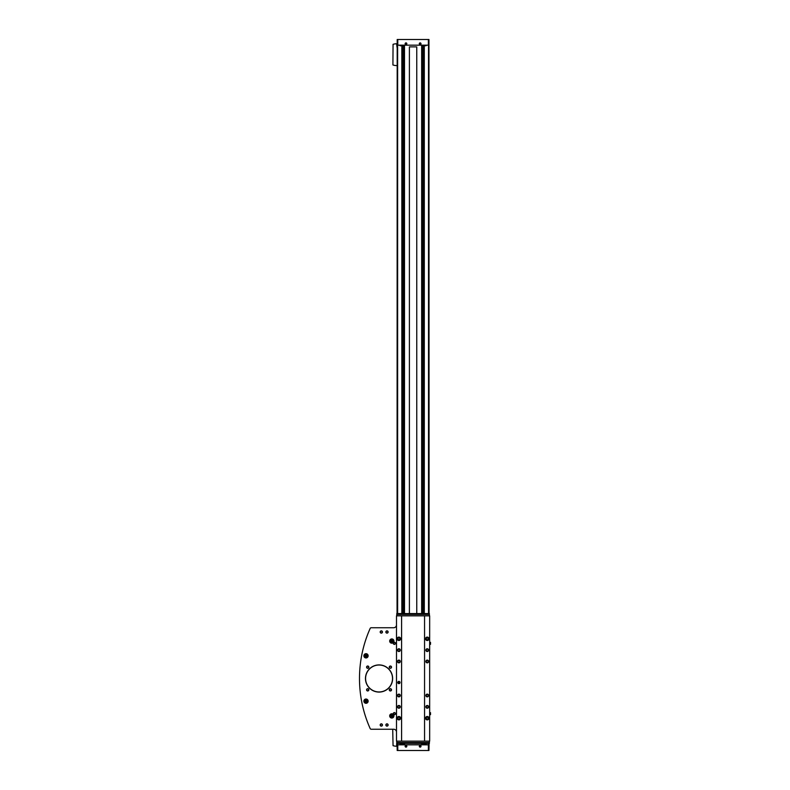<?xml version="1.0" encoding="UTF-8"?>
<svg xmlns="http://www.w3.org/2000/svg" width="790" height="790" viewBox="0 0 790 790"><rect width="100%" height="100%" fill="white"/><g stroke="black" fill="none" stroke-linecap="round" stroke-linejoin="round"><path stroke-width="1.19" d="M429.089 613.573L428.95 39.5L397.192 39.5L397.054 613.573M429.089 743.41L428.95 750.5L397.192 750.5L397.054 743.41M401.843 45.741L401.843 613.573M401.843 743.41L401.843 744.259M424.299 45.741L424.299 613.573M424.299 743.41L424.299 744.259M423.134 45.168L423.134 613.573M423.134 743.41L423.134 744.832M403.009 45.168L403.009 613.573M403.009 743.41L403.009 744.832M409.398 613.573L409.398 46.867L416.755 46.867L416.755 613.573M428.95 744.832L397.192 744.832M405.981 745.424A0.849 0.849 0 0 1 406.722 746.698A0.849 0.849 0 0 1 405.25 746.698A0.849 0.849 0 0 1 405.981 745.424M420.162 745.424A0.849 0.849 0 0 1 420.892 746.698A0.849 0.849 0 0 1 419.421 746.698A0.849 0.849 0 0 1 420.162 745.424M428.95 45.168L397.192 45.168M405.981 42.877A0.849 0.849 0 0 1 406.722 44.151A0.849 0.849 0 0 1 405.25 44.151A0.849 0.849 0 0 1 405.981 42.877M420.162 42.877A0.849 0.849 0 0 1 420.892 44.151A0.849 0.849 0 0 1 419.421 44.151A0.849 0.849 0 0 1 420.162 42.877M420.162 745.582A0.701 0.701 0 0 1 420.764 746.629A0.701 0.701 0 0 1 419.559 746.629A0.701 0.701 0 0 1 420.162 745.582M420.162 43.025A0.701 0.701 0 0 1 420.764 44.072A0.701 0.701 0 0 1 419.559 44.072A0.701 0.701 0 0 1 420.162 43.025M405.981 43.025A0.701 0.701 0 0 1 406.593 44.072A0.701 0.701 0 0 1 405.379 44.072A0.701 0.701 0 0 1 405.981 43.025M405.981 745.582A0.701 0.701 0 0 1 406.593 746.629A0.701 0.701 0 0 1 405.379 746.629A0.701 0.701 0 0 1 405.981 745.582M392.719 729.239L393.055 745.671A12.186 12.186 0 0 0 396.6 746.244L396.768 741.148M397.054 47.44L396.6 43.756A12.186 12.186 0 0 0 393.055 44.329L392.916 64.958A12.186 12.186 0 0 0 396.768 65.58L397.054 65.58M426.067 744.259L424.171 744.259L426.304 744.832M401.972 744.259L400.076 744.259L402.209 744.832M426.067 45.741L424.171 45.741L426.304 45.168M401.972 45.741L400.076 45.741L402.209 45.168M391.81 638.942A2.123 2.123 0 0 1 393.647 642.132A2.123 2.123 0 0 1 389.974 642.132A2.123 2.123 0 0 1 391.81 638.942M366.017 653.686A2.123 2.123 0 0 1 367.854 656.875A2.123 2.123 0 0 1 364.17 656.875A2.123 2.123 0 0 1 366.017 653.686M366.017 699.041A2.123 2.123 0 0 1 367.854 702.231A2.123 2.123 0 0 1 364.17 702.231A2.123 2.123 0 0 1 366.017 699.041M391.81 713.785A2.123 2.123 0 0 1 393.647 716.974A2.123 2.123 0 0 1 389.974 716.974A2.123 2.123 0 0 1 391.81 713.785M379.052 664.913A13.578 13.578 0 0 1 390.813 685.286A13.578 13.578 0 0 1 367.291 685.286A13.578 13.578 0 0 1 379.052 664.913M390.388 688.702A1.136 1.136 0 0 1 391.376 690.401A1.136 1.136 0 0 1 389.411 690.401A1.136 1.136 0 0 1 390.388 688.702M390.388 666.019A1.136 1.136 0 0 1 391.376 667.718A1.136 1.136 0 0 1 389.411 667.718A1.136 1.136 0 0 1 390.388 666.019M367.715 666.019A1.136 1.136 0 0 1 368.693 667.718A1.136 1.136 0 0 1 366.728 667.718A1.136 1.136 0 0 1 367.715 666.019M367.715 688.702A1.136 1.136 0 0 1 368.693 690.401A1.136 1.136 0 0 1 366.728 690.401A1.136 1.136 0 0 1 367.715 688.702M386.991 723.847A1.136 1.136 0 0 1 387.969 725.556A1.136 1.136 0 0 1 386.014 725.556A1.136 1.136 0 0 1 386.991 723.847M381.323 630.864A1.136 1.136 0 0 1 382.301 632.563A1.136 1.136 0 0 1 380.336 632.563A1.136 1.136 0 0 1 381.323 630.864M386.991 630.864A1.136 1.136 0 0 1 387.969 632.563A1.136 1.136 0 0 1 386.014 632.563A1.136 1.136 0 0 1 386.991 630.864M381.323 723.847A1.136 1.136 0 0 1 382.301 725.556A1.136 1.136 0 0 1 380.336 725.556A1.136 1.136 0 0 1 381.323 723.847M396.491 624.91A2.834 2.834 0 0 1 393.657 627.744L371.201 627.744A1.136 1.136 0 0 0 370.174 628.415A122.756 122.756 0 0 0 370.174 728.568A1.136 1.136 0 0 0 371.201 729.239L393.657 729.239A2.834 2.834 0 0 1 396.491 732.073M424.556 615.845L424.556 741.148L429.661 741.148L429.661 615.845L396.491 615.845L396.491 741.148L401.587 741.148L401.587 615.845M399.325 613.623L397.054 613.623M426.827 613.623L396.768 613.573L396.768 615.845M429.089 613.623L427.558 613.573L429.375 613.573L429.375 615.845M429.375 741.148L429.375 743.41L399.325 743.36M397.054 743.36L429.375 743.41M426.827 743.36L429.089 743.36M398.901 681.385A1.136 1.136 0 0 1 399.878 683.083A1.136 1.136 0 0 1 397.913 683.083A1.136 1.136 0 0 1 398.901 681.385M397.192 718.189A1.699 1.699 0 0 0 399.75 719.651A1.699 1.699 0 0 0 399.75 716.708A1.699 1.699 0 0 0 397.192 718.169A1.699 1.699 0 0 1 399.75 716.708A1.699 1.699 0 0 1 399.75 719.651A1.699 1.699 0 0 1 397.192 718.169L397.439 718.179A1.462 1.462 0 0 1 399.631 716.915A1.462 1.462 0 0 1 399.631 719.443A1.462 1.462 0 0 1 397.439 718.189L397.439 718.189A1.462 1.462 0 0 0 399.631 719.443A1.462 1.462 0 0 0 399.631 716.915A1.462 1.462 0 0 0 397.439 718.179M397.192 638.814A1.699 1.699 0 0 0 399.75 640.275A1.699 1.699 0 0 0 399.75 637.332A1.699 1.699 0 0 0 397.192 638.794A1.699 1.699 0 0 1 397.192 638.794L397.439 638.804A1.462 1.462 0 0 0 399.631 640.068A1.462 1.462 0 0 0 399.631 637.54A1.462 1.462 0 0 0 397.439 638.804L397.192 638.814A1.699 1.699 0 0 0 399.75 640.275A1.699 1.699 0 0 0 399.75 637.332A1.699 1.699 0 0 0 397.192 638.794L397.439 638.804A1.462 1.462 0 0 0 399.631 640.068A1.462 1.462 0 0 0 399.631 637.54A1.462 1.462 0 0 0 397.439 638.804M398.901 705.47A1.373 1.373 0 0 1 400.086 707.534A1.373 1.373 0 0 1 397.706 707.534A1.373 1.373 0 0 1 398.901 705.47M398.901 694.124A1.373 1.373 0 0 1 400.086 696.188A1.373 1.373 0 0 1 397.706 696.188A1.373 1.373 0 0 1 398.901 694.124M398.901 648.768A1.373 1.373 0 0 1 400.086 650.832A1.373 1.373 0 0 1 397.706 650.832A1.373 1.373 0 0 1 398.901 648.768M398.901 660.104A1.373 1.373 0 0 1 400.086 662.168A1.373 1.373 0 0 1 397.706 662.168A1.373 1.373 0 0 1 398.901 660.104M425.543 638.814A1.699 1.699 0 0 0 428.101 640.275A1.699 1.699 0 0 0 428.101 637.332A1.699 1.699 0 0 0 425.543 638.794A1.699 1.699 0 0 1 425.543 638.794L425.79 638.804A1.462 1.462 0 0 0 427.983 640.068A1.462 1.462 0 0 0 427.983 637.54A1.462 1.462 0 0 0 425.79 638.804L425.543 638.814A1.699 1.699 0 0 0 428.101 640.275A1.699 1.699 0 0 0 428.101 637.332A1.699 1.699 0 0 0 425.543 638.794L425.79 638.804A1.462 1.462 0 0 0 427.983 640.068A1.462 1.462 0 0 0 427.983 637.54A1.462 1.462 0 0 0 425.79 638.804M425.543 718.189A1.699 1.699 0 0 0 428.101 719.651A1.699 1.699 0 0 0 428.101 716.708A1.699 1.699 0 0 0 425.543 718.169A1.699 1.699 0 0 1 428.101 716.708A1.699 1.699 0 0 1 428.101 719.651A1.699 1.699 0 0 1 425.543 718.169L425.79 718.179A1.462 1.462 0 0 1 427.983 716.915A1.462 1.462 0 0 1 427.983 719.443A1.462 1.462 0 0 1 425.79 718.189L425.79 718.189A1.462 1.462 0 0 0 427.983 719.443A1.462 1.462 0 0 0 427.983 716.915A1.462 1.462 0 0 0 425.79 718.179M427.252 648.768A1.373 1.373 0 0 1 428.437 650.832A1.373 1.373 0 0 1 426.057 650.832A1.373 1.373 0 0 1 427.252 648.768M427.252 694.124A1.373 1.373 0 0 1 428.437 696.188A1.373 1.373 0 0 1 426.057 696.188A1.373 1.373 0 0 1 427.252 694.124M427.252 705.47A1.373 1.373 0 0 1 428.437 707.534A1.373 1.373 0 0 1 426.057 707.534A1.373 1.373 0 0 1 427.252 705.47M427.252 660.104A1.373 1.373 0 0 1 428.437 662.168A1.373 1.373 0 0 1 426.057 662.168A1.373 1.373 0 0 1 427.252 660.104M424.556 741.148L401.587 741.148M429.375 613.573L396.768 613.573M427.252 660.193A1.294 1.294 0 0 1 428.368 662.129A1.294 1.294 0 0 1 426.126 662.129A1.294 1.294 0 0 1 427.252 660.193M427.252 660.351A1.136 1.136 0 0 1 428.229 662.05A1.136 1.136 0 0 1 426.264 662.05A1.136 1.136 0 0 1 427.252 660.351M427.252 660.539A0.938 0.938 0 0 1 428.062 661.951A0.938 0.938 0 0 1 426.432 661.951A0.938 0.938 0 0 1 427.252 660.539M427.252 705.549A1.294 1.294 0 0 1 428.368 707.485A1.294 1.294 0 0 1 426.126 707.485A1.294 1.294 0 0 1 427.252 705.549M427.252 705.707A1.136 1.136 0 0 1 428.229 707.406A1.136 1.136 0 0 1 426.264 707.406A1.136 1.136 0 0 1 427.252 705.707M427.252 705.905A0.938 0.938 0 0 1 428.062 707.317A0.938 0.938 0 0 1 426.432 707.317A0.938 0.938 0 0 1 427.252 705.905M427.252 694.212A1.294 1.294 0 0 1 428.368 696.148A1.294 1.294 0 0 1 426.126 696.148A1.294 1.294 0 0 1 427.252 694.212M427.252 694.37A1.136 1.136 0 0 1 428.229 696.069A1.136 1.136 0 0 1 426.264 696.069A1.136 1.136 0 0 1 427.252 694.37M427.252 694.558A0.938 0.938 0 0 1 428.062 695.97A0.938 0.938 0 0 1 426.432 695.97A0.938 0.938 0 0 1 427.252 694.558M427.252 648.857A1.294 1.294 0 0 1 428.368 650.792A1.294 1.294 0 0 1 426.126 650.792A1.294 1.294 0 0 1 427.252 648.857M427.252 649.005A1.136 1.136 0 0 1 428.229 650.713A1.136 1.136 0 0 1 426.264 650.713A1.136 1.136 0 0 1 427.252 649.005M427.252 649.202A0.938 0.938 0 0 1 428.062 650.614A0.938 0.938 0 0 1 426.432 650.614A0.938 0.938 0 0 1 427.252 649.202M398.901 660.193A1.294 1.294 0 0 1 400.017 662.129A1.294 1.294 0 0 1 397.785 662.129A1.294 1.294 0 0 1 398.901 660.193M398.901 660.351A1.136 1.136 0 0 1 399.878 662.05A1.136 1.136 0 0 1 397.913 662.05A1.136 1.136 0 0 1 398.901 660.351M398.901 660.539A0.938 0.938 0 0 1 399.71 661.951A0.938 0.938 0 0 1 398.081 661.951A0.938 0.938 0 0 1 398.901 660.539M398.901 648.857A1.294 1.294 0 0 1 400.017 650.792A1.294 1.294 0 0 1 397.785 650.792A1.294 1.294 0 0 1 398.901 648.857M398.901 649.005A1.136 1.136 0 0 1 399.878 650.713A1.136 1.136 0 0 1 397.913 650.713A1.136 1.136 0 0 1 398.901 649.005M398.901 649.202A0.938 0.938 0 0 1 399.71 650.614A0.938 0.938 0 0 1 398.081 650.614A0.938 0.938 0 0 1 398.901 649.202M398.901 694.212A1.294 1.294 0 0 1 400.017 696.148A1.294 1.294 0 0 1 397.785 696.148A1.294 1.294 0 0 1 398.901 694.212M398.901 694.37A1.136 1.136 0 0 1 399.878 696.069A1.136 1.136 0 0 1 397.913 696.069A1.136 1.136 0 0 1 398.901 694.37M398.901 694.558A0.938 0.938 0 0 1 399.71 695.97A0.938 0.938 0 0 1 398.081 695.97A0.938 0.938 0 0 1 398.901 694.558M398.901 705.549A1.294 1.294 0 0 1 400.017 707.485A1.294 1.294 0 0 1 397.785 707.485A1.294 1.294 0 0 1 398.901 705.549M398.901 705.707A1.136 1.136 0 0 1 399.878 707.406A1.136 1.136 0 0 1 397.913 707.406A1.136 1.136 0 0 1 398.901 705.707M398.901 705.905A0.938 0.938 0 0 1 399.71 707.317A0.938 0.938 0 0 1 398.081 707.317A0.938 0.938 0 0 1 398.901 705.905M427.252 716.807A1.373 1.373 0 0 1 428.437 718.87A1.373 1.373 0 0 1 426.057 718.87A1.373 1.373 0 0 1 427.252 716.807M427.252 637.431A1.373 1.373 0 0 1 428.437 639.495A1.373 1.373 0 0 1 426.057 639.495A1.373 1.373 0 0 1 427.252 637.431M398.901 637.431A1.373 1.373 0 0 1 400.086 639.495A1.373 1.373 0 0 1 397.706 639.495A1.373 1.373 0 0 1 398.901 637.431M398.901 716.807A1.373 1.373 0 0 1 400.086 718.87A1.373 1.373 0 0 1 397.706 718.87A1.373 1.373 0 0 1 398.901 716.807M427.252 716.895A1.294 1.294 0 0 1 428.368 718.831A1.294 1.294 0 0 1 426.126 718.831A1.294 1.294 0 0 1 427.252 716.895M427.252 717.043A1.136 1.136 0 0 1 428.229 718.752A1.136 1.136 0 0 1 426.264 718.752A1.136 1.136 0 0 1 427.252 717.043M427.252 717.241A0.938 0.938 0 0 1 428.062 718.653A0.938 0.938 0 0 1 426.432 718.653A0.938 0.938 0 0 1 427.252 717.241M398.901 716.895A1.294 1.294 0 0 1 400.017 718.831A1.294 1.294 0 0 1 397.785 718.831A1.294 1.294 0 0 1 398.901 716.895M398.901 717.043A1.136 1.136 0 0 1 399.878 718.752A1.136 1.136 0 0 1 397.913 718.752A1.136 1.136 0 0 1 398.901 717.043M398.901 717.241A0.938 0.938 0 0 1 399.71 718.653A0.938 0.938 0 0 1 398.081 718.653A0.938 0.938 0 0 1 398.901 717.241M398.901 637.51A1.294 1.294 0 0 1 400.017 639.446A1.294 1.294 0 0 1 397.785 639.446A1.294 1.294 0 0 1 398.901 637.51M398.901 637.668A1.136 1.136 0 0 1 399.878 639.367A1.136 1.136 0 0 1 397.913 639.367A1.136 1.136 0 0 1 398.901 637.668M398.901 637.866A0.938 0.938 0 0 1 399.71 639.278A0.938 0.938 0 0 1 398.081 639.278A0.938 0.938 0 0 1 398.901 637.866M427.252 637.51A1.294 1.294 0 0 1 428.368 639.446A1.294 1.294 0 0 1 426.126 639.446A1.294 1.294 0 0 1 427.252 637.51M427.252 637.668A1.136 1.136 0 0 1 428.229 639.367A1.136 1.136 0 0 1 426.264 639.367A1.136 1.136 0 0 1 427.252 637.668M427.252 637.866A0.938 0.938 0 0 1 428.062 639.278A0.938 0.938 0 0 1 426.432 639.278A0.938 0.938 0 0 1 427.252 637.866M429.661 712.649L430.51 712.649L430.51 714.634L429.661 714.634M430.51 713.646L429.661 713.646M429.661 642.349L430.51 642.349L430.51 644.334L429.661 644.334M430.51 643.337L429.661 643.337M398.901 681.928A0.583 0.583 0 0 1 399.404 682.807A0.583 0.583 0 0 1 398.387 682.807A0.583 0.583 0 0 1 398.901 681.928M366.313 638.152L366.313 638.152A122.756 122.756 0 0 0 366.313 718.841M381.323 724.045A0.938 0.938 0 0 1 382.133 725.457A0.938 0.938 0 0 1 380.504 725.457A0.938 0.938 0 0 1 381.323 724.045M386.991 631.062A0.938 0.938 0 0 1 387.811 632.474A0.938 0.938 0 0 1 386.172 632.474A0.938 0.938 0 0 1 386.991 631.062M381.323 631.062A0.938 0.938 0 0 1 382.133 632.474A0.938 0.938 0 0 1 380.504 632.474A0.938 0.938 0 0 1 381.323 631.062M386.991 724.045A0.938 0.938 0 0 1 387.811 725.457A0.938 0.938 0 0 1 386.172 725.457A0.938 0.938 0 0 1 386.991 724.045M367.715 688.89A0.938 0.938 0 0 1 368.525 690.302A0.938 0.938 0 0 1 366.896 690.302A0.938 0.938 0 0 1 367.715 688.89M367.715 666.207A0.938 0.938 0 0 1 368.525 667.629A0.938 0.938 0 0 1 366.896 667.629A0.938 0.938 0 0 1 367.715 666.207M390.388 666.207A0.938 0.938 0 0 1 391.208 667.629A0.938 0.938 0 0 1 389.579 667.629A0.938 0.938 0 0 1 390.388 666.207M390.388 688.89A0.938 0.938 0 0 1 391.208 690.302A0.938 0.938 0 0 1 389.579 690.302A0.938 0.938 0 0 1 390.388 688.89M379.052 665.022A13.47 13.47 0 0 1 390.714 685.226A13.47 13.47 0 0 1 367.39 685.226A13.47 13.47 0 0 1 379.052 665.022M391.81 714.071A1.847 1.847 0 0 1 393.41 716.836A1.847 1.847 0 0 1 390.211 716.836A1.847 1.847 0 0 1 391.81 714.071A1.847 1.847 0 0 1 393.41 716.836A1.847 1.847 0 0 1 390.211 716.836A1.847 1.847 0 0 1 391.81 714.071M392.66 716.402L391.81 714.93L390.961 715.424L391.81 716.895L392.66 716.402M366.017 699.328A1.847 1.847 0 0 1 367.607 702.093A1.847 1.847 0 0 1 364.417 702.093A1.847 1.847 0 0 1 366.017 699.328A1.847 1.847 0 0 1 367.607 702.093A1.847 1.847 0 0 1 364.417 702.093A1.847 1.847 0 0 1 366.017 699.328M366.866 701.668L366.017 700.187L365.158 700.681L365.158 701.668L366.866 701.668M366.017 653.972A1.847 1.847 0 0 1 367.607 656.737A1.847 1.847 0 0 1 364.417 656.737A1.847 1.847 0 0 1 366.017 653.972A1.847 1.847 0 0 1 367.607 656.737A1.847 1.847 0 0 1 364.417 656.737A1.847 1.847 0 0 1 366.017 653.972M366.866 656.302L366.017 654.831L365.158 655.325L366.017 656.796L366.866 656.302M391.81 639.229A1.847 1.847 0 0 1 393.41 641.994A1.847 1.847 0 0 1 390.211 641.994A1.847 1.847 0 0 1 391.81 639.229A1.847 1.847 0 0 1 393.41 641.994A1.847 1.847 0 0 1 390.211 641.994A1.847 1.847 0 0 1 391.81 639.229M392.66 641.559L391.81 640.088L390.961 640.581L391.81 642.053L392.66 641.559M393.371 713.074L393.371 714.219L394.358 714.792L395.356 714.219L395.356 713.074L394.358 712.501L393.371 713.074M394.358 712.797A0.849 0.849 0 0 1 395.217 713.646A0.849 0.849 0 0 1 394.358 714.496A0.849 0.849 0 0 1 393.509 713.646A0.849 0.849 0 0 1 394.358 712.797M393.371 642.764L393.371 643.909L394.358 644.482L395.356 643.909L395.356 642.764L394.358 642.191L393.371 642.764M394.358 642.487A0.849 0.849 0 0 1 395.217 643.337A0.849 0.849 0 0 1 394.358 644.186A0.849 0.849 0 0 1 393.509 643.337A0.849 0.849 0 0 1 394.358 642.487M398.901 682.106L398.901 682.925L398.901 682.106M399.464 682.52A0.573 0.573 0 0 1 398.614 683.014A0.573 0.573 0 0 1 398.614 682.027A0.573 0.573 0 0 1 399.464 682.52M399.256 682.52L398.545 682.52L399.256 682.52M421.653 45.168L421.653 613.573M421.653 743.41L421.653 744.832M404.49 45.168L404.49 613.573M404.49 743.41L404.49 744.832M397.627 45.168L397.627 613.573M397.627 743.41L397.627 744.832M428.526 45.168L428.526 613.573M428.526 743.41L428.526 744.832M423.42 45.168L423.42 613.573M423.42 743.41L423.42 744.832M422.334 45.168L422.334 613.573M422.334 743.41L422.334 744.832M403.818 45.168L403.818 613.573M403.818 743.41L403.818 744.832M402.722 45.168L402.722 613.573M402.722 743.41L402.722 744.832M428.378 750.5L428.378 744.832M397.765 750.5L397.765 744.832M428.378 39.5L428.378 45.168M397.765 39.5L397.765 45.168M426.205 744.377L424.171 744.259M402.11 744.377L400.076 744.259M426.205 45.623L423.934 45.168M402.11 45.623L399.839 45.168M429.375 614.176L396.768 614.176M429.375 742.807L396.768 742.807M429.375 742.541L396.768 742.541M429.375 614.452L396.768 614.452M391.81 714.209A1.699 1.699 0 0 1 393.282 716.767A1.699 1.699 0 0 1 390.339 716.767A1.699 1.699 0 0 1 391.81 714.209M366.017 699.476A1.699 1.699 0 0 1 367.488 702.024A1.699 1.699 0 0 1 364.536 702.024A1.699 1.699 0 0 1 366.017 699.476M366.017 654.11A1.699 1.699 0 0 1 367.488 656.668A1.699 1.699 0 0 1 364.536 656.668A1.699 1.699 0 0 1 366.017 654.11M391.81 639.367A1.699 1.699 0 0 1 393.282 641.924A1.699 1.699 0 0 1 390.339 641.924A1.699 1.699 0 0 1 391.81 639.367"/></g></svg>
